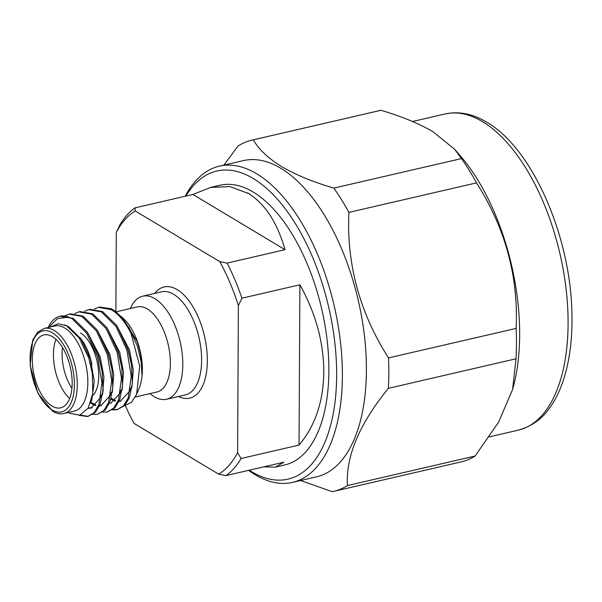 <?xml version="1.0" encoding="UTF-8"?>
<svg xmlns="http://www.w3.org/2000/svg" width="602" height="602" viewBox="0 0 602 602"><rect width="100%" height="100%" fill="white"/><g stroke="black" fill="none" stroke-linecap="round" stroke-linejoin="round"><path stroke-width="0.9" d="M69.651 398.539A37.429 18.542 77 0 1 55.963 339.362M62.51 347.535A34.397 17.044 -103 0 0 71.947 388.32M93.152 395.303A34.397 17.044 -103 0 0 97.419 362.946A34.397 17.044 -103 0 0 80.57 332.989M52.434 336.691A37.429 18.542 -103 0 0 43.818 334.93A37.429 18.542 -103 0 0 32.771 367.408A37.429 18.542 -103 0 0 52.073 406.094A37.429 18.542 -103 0 0 60.682 407.855A37.429 18.542 -103 0 0 71.736 375.377A37.429 18.542 -103 0 0 52.434 336.691M48.642 327.413L57.514 318.639L68.545 317.066L72.052 318.676L86.68 333.245L97.539 356.775L101.934 382.91L98.916 404.589L94.228 412.558L87.719 416.539L78.99 415.35M64.723 324.907L68.35 326.48L80.984 338.918L90.39 359.025L94.273 381.359L91.805 399.886L90.947 401.933M87.305 332.086L100.165 356.768L103.943 376.882L102.551 394.588M101.324 394.874L100.361 397.907L90.91 408.103L92.136 407.817L88.321 407.923M97.08 329.821L109.948 354.503L113.718 374.625L112.326 392.331M101.294 405.68L99.526 405.801M96.011 405.131L90.849 402.219M106.855 327.563L119.723 352.245L123.493 372.36L122.101 390.066M116.63 325.298L129.498 349.98L133.268 370.102L131.876 387.808M120.844 401.158L119.083 401.278M115.569 400.608L111.137 398.246M103.476 390.088L103.062 389.471M124.524 320.949L137.105 341.537A44.48 22.033 77 0 1 141.937 375.008L141.199 362.111L137.58 346.526L128.971 327.48L116.765 312.649A51.983 25.751 -103 0 0 112.333 309.36A51.983 25.751 -103 0 0 111.362 308.811L99.729 307.058L98.502 307.344L111.159 309.631C118.504 313.792 125.133 321.709 131.033 333.38L139.702 366.024L136.609 394.385L131.484 402.264L124.659 405.628M119.715 315.395L121.777 317.073L137.105 341.537M94.379 308.984L98.502 307.344M84.604 311.242L88.727 309.601L101.384 311.889L116.005 326.465L126.864 349.995L131.266 376.122L128.241 397.809L123.56 405.778L117.044 409.759L112.566 409.902M74.829 313.507L78.952 311.866L91.609 314.154L106.23 328.722L117.089 352.253L121.491 378.387L118.466 400.074L113.786 408.036L107.269 412.016L102.791 412.159M65.046 315.764L69.177 314.124L81.834 316.411L96.455 330.987L107.314 354.51L111.709 380.645L108.691 402.332L104.011 410.301L97.494 414.281L93.017 414.424M88.78 358.07L92.317 373.383M48.243 327.368L50.282 323.658A51.983 25.751 77 0 1 59.914 316.268L73.278 318.39L87.471 332.327L98.946 357.046L102.22 372.013L103.025 390.006L100.135 404.311L95.455 412.28L87.719 416.539M90.91 408.103L88.08 408.322M69.177 314.124L70.396 313.845L83.053 316.133L97.253 330.069L108.721 354.789L111.995 369.748L112.8 387.741L109.91 402.046L105.23 410.015L97.494 414.281M111.107 392.609L110.136 395.649L100.692 405.838L99.42 406.041M95.485 405.635L90.526 403.167M78.952 311.866L80.171 311.58L92.828 313.868L107.028 327.804L118.496 352.524L121.777 367.491L122.575 385.483L119.685 399.788L115.005 407.757L107.269 412.016M120.882 390.352L119.911 393.384L110.467 403.581M88.727 309.601L89.954 309.323L102.603 311.61L116.803 325.547L128.271 350.266L131.552 365.226L132.35 383.226L129.468 397.531L124.78 405.492L117.044 409.759M130.657 388.087L129.686 391.127L120.242 401.316L118.97 401.519M115.042 401.113L110.873 399.179M103.205 391.691L102.927 391.315M137.58 346.526L141.229 362.291M69.177 413.19L79.803 415.169L88.216 408.096L92.776 393.302L92.354 373.609L88.727 357.904L79.148 337.91L66.536 325.765L58.168 323.778L50.749 326.924M98.276 354.939L102.22 372.013M88.321 416.381L80.186 415.056M108.051 352.674L111.995 369.748M117.826 350.417L121.777 367.491M127.601 348.152L131.552 365.226M117.653 409.601L113.116 409.495M248.626 193.535C265.264 204.131 277.394 222.853 285.024 249.687L192.926 194.461L210.662 187.41L229.791 186.552L248.626 193.535A143.547 71.119 -103 0 0 248.032 193.174A143.547 71.119 -103 0 0 247.437 192.821M323.793 373.157C323.199 402.271 314.951 426.246 299.043 445.089L299.886 284.791C315.546 312.95 323.515 341.718 323.808 371.088L323.793 373.157A143.547 71.119 -103 0 0 323.808 371.088M125.291 405.53A139.393 69.057 -103 0 0 134.126 423.462L218.661 474.15L225.961 475.603L283.911 462.201L275.362 467.129L263.917 466.828M299.043 445.089L241.093 458.491L237.609 452.727L238.384 305.59A139.393 69.057 -103 0 0 219.775 261.637L227.074 263.097L285.024 249.687M192.926 194.461L134.976 207.863L135.239 210.948A139.393 69.057 -103 0 0 116.291 232.372L115.87 311.859M219.775 261.637L135.239 210.948M299.886 284.791L241.936 298.193L238.384 305.59M134.976 207.863A143.547 71.119 77 0 0 119.843 224.982L116.291 232.372M249.273 470.215A158.123 78.343 -103 0 0 251.659 471.705A158.123 78.343 -103 0 0 336.653 375.603A158.123 78.343 -103 0 0 253.194 178.485A158.123 78.343 -103 0 0 185.867 196.094M185.19 196.252A162.284 80.405 77 0 1 219.369 166.167A162.284 80.405 77 0 1 256.73 173.812A162.284 80.405 77 0 1 340.423 341.567A162.284 80.405 77 0 1 292.512 482.39A162.284 80.405 77 0 1 255.158 474.745A162.284 80.405 77 0 1 248.588 470.373M300.654 480.509L332.244 491.699A180.322 89.337 -103 0 0 333.41 491.443A180.322 89.337 -103 0 0 347.459 485.566L475.083 456.045A180.322 89.337 77 0 1 461.042 461.922L333.41 491.443M388.358 388.328A180.322 89.337 -103 0 0 388.516 357.912L516.14 328.399A180.322 89.337 77 0 1 515.982 358.807L388.358 388.328C359.259 424.207 345.631 456.617 347.459 485.566M475.083 456.045L498.591 422.16L512.588 389.494L515.982 358.807M348.889 212.393A180.322 89.337 -103 0 0 333.832 188.11L461.463 158.589A180.322 89.337 77 0 1 476.513 182.873L348.889 212.393C346.534 264.301 359.74 312.807 388.516 357.912M516.14 328.399C518.495 276.484 505.281 227.977 476.513 182.873M252.14 140.078L379.772 110.557A180.322 89.337 77 0 1 380.938 110.301L253.307 139.822A180.322 89.337 -103 0 0 252.14 140.078A180.322 89.337 -103 0 0 238.099 145.955L223.643 165.422M253.307 139.822C258.74 149.371 268.229 158.326 281.781 166.694C295.913 174.926 313.266 182.067 333.832 188.11M461.463 158.589L454.608 149.258L432.988 131.718C418.857 123.485 401.504 116.344 380.938 110.301M454.615 149.251L459.635 154.992A162.284 80.405 77 0 1 513.28 386.928L512.588 389.494M292.512 482.39L316.539 476.829A162.284 80.405 -103 0 0 364.451 336.014A162.284 80.405 -103 0 0 280.758 168.259A162.284 80.405 -103 0 0 243.396 160.614L219.369 166.167M64.798 328.052A43.66 21.634 77 0 1 87.32 373.187A43.66 21.634 77 0 1 74.43 411.076L63.85 413.521A43.66 21.634 77 0 0 76.74 375.633A43.66 21.634 77 0 0 54.225 330.498A43.66 21.634 77 0 0 44.172 328.444L54.752 325.998A43.66 21.634 77 0 1 64.798 328.052M121.777 317.073L123.056 318.202A43.66 21.634 77 0 1 139.22 388.087L136.609 394.393M115.855 311.866L137.286 306.907A43.66 21.634 77 0 1 147.339 308.961A43.66 21.634 77 0 1 169.854 354.096A43.66 21.634 77 0 1 156.964 391.985L135.397 396.974M130.363 308.51A52.901 26.21 77 0 1 142.697 296.176A52.901 26.21 77 0 1 154.872 298.667A52.901 26.21 77 0 1 182.158 353.351A52.901 26.21 77 0 1 166.536 399.254A52.901 26.21 77 0 1 154.36 396.763A52.901 26.21 77 0 1 150.041 393.588M210.662 187.41L220.076 185.235A143.547 71.119 77 0 1 253.118 192A143.547 71.119 77 0 1 327.149 340.386A143.547 71.119 77 0 1 284.769 464.947L275.362 467.129M241.093 458.491A143.547 71.119 77 0 1 225.961 475.603M218.661 474.15A139.393 69.057 -103 0 0 237.609 452.727M227.074 263.097A143.547 71.119 77 0 1 241.936 298.193M131.033 333.38A51.983 25.751 -103 0 0 116.765 312.649M59.914 316.268A51.983 25.751 77 0 1 68.545 317.066M80.247 337.85A37.429 18.542 77 0 1 91.925 364.639M166.536 399.254L185.348 394.904A52.901 26.21 -103 0 0 200.97 349.002A52.901 26.21 -103 0 0 173.685 294.318A52.901 26.21 -103 0 0 161.509 291.827L142.697 296.176M154.706 293.4A57.055 28.271 77 0 1 177.229 289.645A57.055 28.271 77 0 1 207.336 359.131A57.055 28.271 77 0 1 178.546 396.477M52.05 409.947A41.583 20.603 -103 0 0 74.4 384.678A41.583 20.603 -103 0 0 52.457 332.838A41.583 20.603 -103 0 0 30.1 358.107A41.583 20.603 -103 0 0 52.05 409.947M412.528 121.491L445.089 113.966A162.284 80.405 77 0 1 482.443 121.612A162.284 80.405 77 0 1 566.136 289.359A162.284 80.405 77 0 1 518.224 430.182L489.328 436.864M44.172 328.444L37.685 332.153L32.741 340.055L30.153 365.429L38.039 393.482L52.743 411.324C56.678 413.619 60.381 414.349 63.85 413.521M445.089 113.966C458.807 111.016 472.675 113.755 486.679 122.183C532.228 148.047 570.613 236.165 571.9 312.95C572.54 338.158 569.748 360.417 563.525 379.727C559.725 391.398 554.713 401.316 548.49 409.488C541.409 419.459 531.318 426.359 518.224 430.182"/></g></svg>
